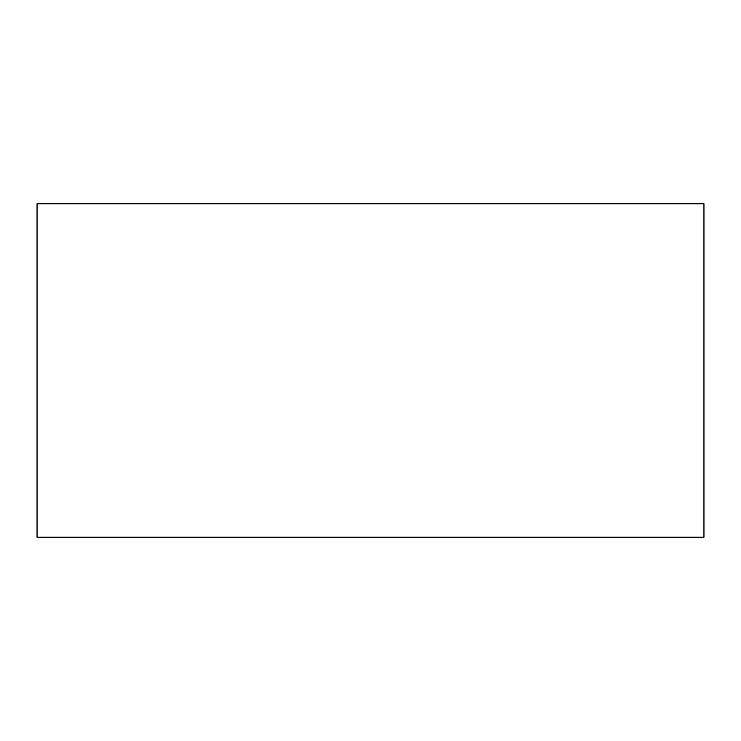 <?xml version="1.0" encoding="UTF-8"?>
<svg xmlns="http://www.w3.org/2000/svg" width="741" height="741" viewBox="0 0 741 741"><rect width="100%" height="100%" fill="white"/><g stroke="black" fill="none" stroke-linecap="round" stroke-linejoin="round"><path stroke-width="1.11" d="M703.95 203.775L37.05 203.775L37.05 537.225L703.95 537.225L703.95 203.775"/></g></svg>
